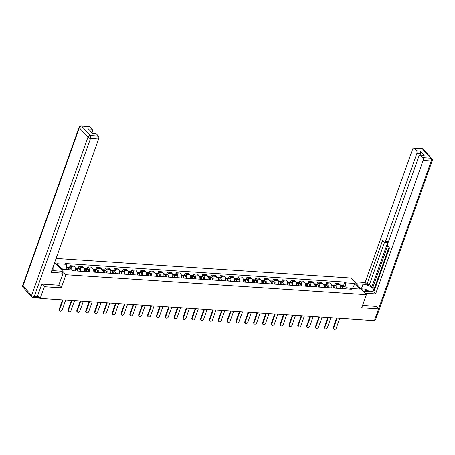 <?xml version="1.0" encoding="UTF-8"?>
<svg xmlns="http://www.w3.org/2000/svg" width="455" height="455" viewBox="0 0 455 455"><rect width="100%" height="100%" fill="white"/><g stroke="black" fill="none" stroke-linecap="round" stroke-linejoin="round"><path stroke-width="0.68" d="M41.962 284.113L44.362 286.73L40.194 298.435L374.42 320.644L378.588 308.939L361.702 307.819L366.372 294.703L351.089 278.039L56.096 258.44M44.362 286.73L61.249 287.856L65.918 274.735L366.372 294.703M35.74 297.741L35.809 297.82A1.354 0.739 -86.2 0 0 36.138 297.997A1.354 0.739 -86.2 0 0 36.679 297.644M37.668 295.682L40.194 298.435M378.588 308.939L376.188 306.323M340.511 288.527A3.117 1.695 -86.2 0 0 339.976 284.58L339.043 283.567L335.301 283.317L336.234 284.335A3.117 1.695 93.8 0 1 336.774 288.277M334.658 285.137L335.301 283.317M331.672 287.935A3.117 1.695 -86.2 0 0 331.138 283.994L330.205 282.976L326.462 282.731L327.395 283.744A3.117 1.695 93.8 0 1 327.93 287.691M325.814 284.546L326.462 282.731M322.834 287.35A3.117 1.695 -86.2 0 0 322.294 283.408L321.361 282.39L317.624 282.14L318.557 283.158A3.117 1.695 93.8 0 1 319.091 287.099M316.976 283.96L317.624 282.14M313.99 286.764A3.117 1.695 -86.2 0 0 313.455 282.822L312.522 281.804L308.78 281.554L309.713 282.572A3.117 1.695 93.8 0 1 310.253 286.513M308.137 283.374L308.78 281.554M305.151 286.172A3.117 1.695 -86.2 0 0 304.617 282.231L303.684 281.218L299.942 280.968L300.874 281.986A3.117 1.695 93.8 0 1 301.409 285.928M299.293 282.788L299.942 280.968M296.313 285.586A3.117 1.695 -86.2 0 0 295.773 281.645L294.84 280.627L291.103 280.382L292.036 281.395A3.117 1.695 93.8 0 1 292.571 285.336M290.455 282.197L291.103 280.382M287.469 285.001A3.117 1.695 -86.2 0 0 286.934 281.059L286.002 280.041L282.265 279.791L283.192 280.809A3.117 1.695 93.8 0 1 283.732 284.75M281.617 281.611L282.265 279.791M278.631 284.415A3.117 1.695 -86.2 0 0 278.096 280.468L277.163 279.455L273.421 279.205L274.354 280.223A3.117 1.695 93.8 0 1 274.888 284.165M272.772 281.025L273.421 279.205M269.792 283.823A3.117 1.695 -86.2 0 0 269.252 279.882L268.319 278.864L264.582 278.619L265.515 279.632A3.117 1.695 93.8 0 1 266.05 283.579M263.934 280.434L264.582 278.619M260.948 283.238A3.117 1.695 -86.2 0 0 260.414 279.296L259.481 278.278L255.744 278.028L256.671 279.046A3.117 1.695 93.8 0 1 257.212 282.987M255.096 279.848L255.744 278.028M252.11 282.652A3.117 1.695 -86.2 0 0 251.575 278.71L250.642 277.692L246.9 277.442L247.833 278.46A3.117 1.695 93.8 0 1 248.367 282.401M246.252 279.262L246.9 277.442M243.271 282.06A3.117 1.695 -86.2 0 0 242.731 278.119L241.798 277.106L238.062 276.856L238.994 277.874A3.117 1.695 93.8 0 1 239.529 281.816M237.413 278.676L238.062 276.856M234.427 281.474A3.117 1.695 -86.2 0 0 233.893 277.533L232.96 276.515L229.223 276.27L230.15 277.283A3.117 1.695 93.8 0 1 230.691 281.23M228.575 278.085L229.223 276.27M225.589 280.889A3.117 1.695 -86.2 0 0 225.054 276.947L224.122 275.929L220.379 275.679L221.312 276.697A3.117 1.695 93.8 0 1 221.847 280.638M219.731 277.499L220.379 275.679M216.751 280.303A3.117 1.695 -86.2 0 0 216.21 276.356L215.283 275.343L211.541 275.093L212.474 276.111A3.117 1.695 93.8 0 1 213.008 280.052M210.892 276.913L211.541 275.093M207.907 279.711A3.117 1.695 -86.2 0 0 207.372 275.77L206.439 274.752L202.702 274.507L203.63 275.52A3.117 1.695 93.8 0 1 204.17 279.467M202.054 276.321L202.702 274.507M199.068 279.125A3.117 1.695 -86.2 0 0 198.534 275.184L197.601 274.166L193.858 273.916L194.791 274.934A3.117 1.695 93.8 0 1 195.331 278.875M193.21 275.736L193.858 273.916M190.23 278.54A3.117 1.695 -86.2 0 0 189.689 274.598L188.762 273.58L185.02 273.33L185.953 274.348A3.117 1.695 93.8 0 1 186.487 278.289M184.372 275.15L185.02 273.33M181.386 277.954A3.117 1.695 -86.2 0 0 180.851 274.007L179.918 272.994L176.182 272.744L177.114 273.762A3.117 1.695 93.8 0 1 177.649 277.704M175.533 274.564L176.182 272.744M172.547 277.362A3.117 1.695 -86.2 0 0 172.013 273.421L171.08 272.403L167.338 272.158L168.27 273.171A3.117 1.695 93.8 0 1 168.811 277.118M166.689 273.973L167.338 272.158M163.709 276.776A3.117 1.695 -86.2 0 0 163.169 272.835L162.242 271.817L158.499 271.567L159.432 272.585A3.117 1.695 93.8 0 1 159.967 276.526M157.851 273.387L158.499 271.567M154.871 276.191A3.117 1.695 -86.2 0 0 154.33 272.244L153.398 271.231L149.661 270.981L150.594 271.999A3.117 1.695 93.8 0 1 151.128 275.94M149.012 272.801L149.661 270.981M146.027 275.599A3.117 1.695 -86.2 0 0 145.492 271.658L144.559 270.64L140.817 270.395L141.75 271.407A3.117 1.695 93.8 0 1 142.29 275.355M140.174 272.209L140.817 270.395M137.188 275.013A3.117 1.695 -86.2 0 0 136.654 271.072L135.721 270.054L131.978 269.804L132.911 270.822A3.117 1.695 93.8 0 1 133.446 274.763M131.33 271.624L131.978 269.804M128.35 274.428A3.117 1.695 -86.2 0 0 127.809 270.486L126.877 269.468L123.14 269.218L124.073 270.236A3.117 1.695 93.8 0 1 124.607 274.177M122.492 271.038L123.14 269.218M119.506 273.842A3.117 1.695 -86.2 0 0 118.971 269.895L118.038 268.882L114.296 268.632L115.229 269.65A3.117 1.695 93.8 0 1 115.769 273.591M113.653 270.452L114.296 268.632M110.667 273.25A3.117 1.695 -86.2 0 0 110.133 269.309L109.2 268.291L105.458 268.046L106.39 269.059A3.117 1.695 93.8 0 1 106.925 273.006M104.809 269.861L105.458 268.046M101.829 272.664A3.117 1.695 -86.2 0 0 101.289 268.723L100.356 267.705L96.619 267.455L97.552 268.473A3.117 1.695 93.8 0 1 98.087 272.414M95.971 269.275L96.619 267.455M92.985 272.079A3.117 1.695 -86.2 0 0 92.45 268.131L91.518 267.119L87.775 266.869L88.708 267.887A3.117 1.695 93.8 0 1 89.248 271.828M87.132 268.689L87.775 266.869M84.147 271.487A3.117 1.695 -86.2 0 0 83.612 267.546L82.679 266.528L78.937 266.283L79.87 267.295A3.117 1.695 93.8 0 1 80.404 271.243M78.288 268.097L78.937 266.283M75.308 270.901A3.117 1.695 -86.2 0 0 74.768 266.96L73.835 265.942L70.098 265.692L71.031 266.71A3.117 1.695 93.8 0 1 71.685 270.116M69.45 267.512L70.098 265.692M352.397 288.578L352.54 288.18L346.022 287.748L345.624 288.862M346.022 287.748L345.51 282.862L355.031 283.499L360.167 289.096L350.646 288.464L349.338 289.113M345.51 282.862L344.793 282.083L65.645 263.53L66.362 264.315L56.847 263.684L61.977 269.28L71.498 269.912L72.214 270.697L351.362 289.243L350.646 288.464M54.663 262.461L65.918 274.735M58.809 285.194L61.249 287.856M66.731 269.599L66.874 269.201L61.579 268.848M352.938 288.612L352.54 288.18L355.031 283.499M343.497 285.723L344.793 282.083M66.362 264.315L66.874 269.201M333.782 329.124L333.384 328.692A1.558 1.16 -42.5 0 1 333.225 327.549L333.623 327.981A1.558 1.16 137.5 0 0 333.782 329.124A1.558 1.16 137.5 0 0 335.096 329.312A1.558 1.16 137.5 0 0 336.234 328.157L339.726 318.341M343.127 288.697A5.147 2.798 -86.2 0 0 342.655 286.326L342.626 286.252A1.712 0.933 -86.2 0 0 341.961 285.621A1.712 0.933 -86.2 0 0 341.495 285.808M341.961 285.621L344.031 285.757A1.712 0.933 93.8 0 1 344.691 286.388L344.725 286.468A5.147 2.798 93.8 0 1 345.197 288.834M340.494 285.524L341.057 285.558A1.712 0.933 93.8 0 1 341.716 286.195L341.75 286.269A5.147 2.798 93.8 0 1 342.223 288.641M341.836 286.502A0.83 0.449 93.8 0 1 341.904 286.496A0.83 0.449 93.8 0 1 342.228 286.804L342.257 286.883A4.266 2.321 93.8 0 1 342.638 288.663M337.121 318.164L333.623 327.981M336.581 318.13L333.225 327.549M356.35 283.778L363.022 284.221A7.616 2.946 19.6 0 1 370.586 286.65A7.616 2.946 19.6 0 1 373.635 290.523A7.616 2.946 19.6 0 1 369.898 291.718L363.226 291.274M365.029 293.242L375.608 293.941L373.805 291.979L389.514 247.867L388.075 246.297A2.03 1.103 -86.2 0 1 387.791 243.533L418.992 155.9A2.03 1.103 -86.2 0 1 420.045 154.876L423.673 155.115A2.03 1.103 93.8 0 1 424.168 155.377L420.164 151.014A2.03 1.103 93.8 0 1 420.448 153.779L420.062 154.876A2.03 1.103 -86.2 0 1 420.539 155.138L422.86 157.669L430.965 158.209L422.314 148.779L414.215 148.239A2.03 1.103 -86.2 0 0 413.72 147.977A2.03 1.103 -86.2 0 0 412.668 149.001L365.126 282.515L366.929 284.477L369.426 284.642L371.775 287.213L372.912 287.287L374.243 288.743M388.997 247.304L373.947 289.579L374.459 290.136M354.547 281.81L365.126 282.515M375.608 293.941L423.15 160.433A2.03 1.103 -86.2 0 0 422.86 157.669M420.448 153.779L416.825 153.534A2.03 1.103 -86.2 0 0 416.535 150.77L414.215 148.239M416.825 153.534L385.618 241.167A2.03 1.103 -86.2 0 1 384.566 242.196A2.03 1.103 -86.2 0 1 384.071 241.935L382.638 240.371L366.929 284.477M376.313 306.46L362.555 305.419M385.618 241.167L388.115 241.338L371.775 287.213M387.734 245.66L372.912 287.287M388.115 241.338A2.03 1.103 93.8 0 1 387.063 242.361L384.566 242.196M384.538 242.196L369.426 284.642M51.796 270.498A7.616 2.946 19.6 0 0 53.235 270.674L61.283 271.208L63.086 273.176L51.131 272.38L98.667 138.872L90.568 138.331L34.227 296.546L37.287 296.751L41.792 284.102L58.792 285.234L63.086 273.176M52.706 270.401L53.241 268.894L52.752 268.359L54.407 263.712M92.018 132.883L92.342 131.973L91.108 131.893M89.732 126.678L81.627 126.137A2.03 1.103 -86.2 0 0 81.132 125.876L89.237 126.416A2.03 1.103 93.8 0 1 89.732 126.678L92.052 129.209A2.03 1.103 93.8 0 1 92.342 131.973M92.206 133.093L95.561 133.315A2.03 1.103 93.8 0 1 96.056 133.577L98.382 136.108A2.03 1.103 93.8 0 1 98.667 138.872M92.052 129.209L88.429 128.97L92.433 133.338L96.056 133.577M37.287 296.751A2.03 1.103 93.8 0 1 36.235 297.775L33.175 297.57A2.03 1.103 -86.2 0 0 34.227 296.546A2.03 0.785 -160.4 0 1 31.611 295.432L87.946 137.222L79.301 127.792L22.966 286.002L31.611 295.432A2.03 1.513 -42.5 0 0 31.816 296.916A2.03 2.03 0 0 0 33.175 297.57M53.241 268.894L52.393 268.837M367.896 291.587A4.402 1.701 19.6 0 0 361.964 289.892M364.097 291.331A3.014 1.166 19.6 0 0 363.187 291.228M360.991 288.834L365.217 289.113L369.852 291.712M51.978 269.991L53.189 270.674M324.938 328.533L324.54 328.101A1.558 1.16 -42.5 0 1 324.387 326.963L324.785 327.395A1.558 1.16 137.5 0 0 324.938 328.533A1.558 1.16 137.5 0 0 326.258 328.726A1.558 1.16 137.5 0 0 327.39 327.572L330.887 317.749M334.288 288.112A5.147 2.798 -86.2 0 0 333.816 285.74L333.782 285.666A1.712 0.933 -86.2 0 0 333.123 285.035A1.712 0.933 -86.2 0 0 332.656 285.222M333.123 285.035L335.193 285.171A1.712 0.933 93.8 0 1 335.853 285.803L335.881 285.876A5.147 2.798 93.8 0 1 336.359 288.248M331.655 284.938L332.218 284.972A1.712 0.933 93.8 0 1 332.878 285.603L332.906 285.683A5.147 2.798 93.8 0 1 333.384 288.049M332.997 285.916A0.83 0.449 93.8 0 1 333.066 285.911A0.83 0.449 93.8 0 1 333.384 286.218L333.413 286.292A4.266 2.321 93.8 0 1 333.799 288.078M328.283 317.579L324.785 327.395M327.742 317.545L324.387 326.963M316.1 327.947L315.702 327.515A1.558 1.16 -42.5 0 1 315.548 326.377L315.946 326.809A1.558 1.16 137.5 0 0 316.1 327.947A1.558 1.16 137.5 0 0 317.419 328.135A1.558 1.16 137.5 0 0 318.551 326.98L322.049 317.163M325.45 287.526A5.147 2.798 -86.2 0 0 324.972 285.154L324.944 285.08A1.712 0.933 -86.2 0 0 324.284 284.443A1.712 0.933 -86.2 0 0 323.818 284.631M324.284 284.443L326.349 284.585A1.712 0.933 93.8 0 1 327.014 285.217L327.043 285.291A5.147 2.798 93.8 0 1 327.515 287.662M322.811 284.347L323.374 284.386A1.712 0.933 93.8 0 1 324.04 285.018L324.068 285.092A5.147 2.798 93.8 0 1 324.54 287.463M324.153 285.33A0.83 0.449 93.8 0 1 324.227 285.325A0.83 0.449 93.8 0 1 324.546 285.632L324.574 285.706A4.266 2.321 93.8 0 1 324.955 287.492M319.438 316.993L315.946 326.809M318.904 316.953L315.548 326.377M307.262 327.361L306.863 326.929A1.558 1.16 -42.5 0 1 306.704 325.786L307.102 326.224A1.558 1.16 137.5 0 0 307.262 327.361A1.558 1.16 137.5 0 0 308.575 327.549A1.558 1.16 137.5 0 0 309.713 326.394L313.205 316.578M316.606 286.934A5.147 2.798 -86.2 0 0 316.134 284.568L316.106 284.489A1.712 0.933 -86.2 0 0 315.44 283.857A1.712 0.933 -86.2 0 0 314.974 284.045M315.44 283.857L317.51 283.994A1.712 0.933 93.8 0 1 318.17 284.625L318.204 284.705A5.147 2.798 93.8 0 1 318.676 287.071M313.973 283.761L314.536 283.801A1.712 0.933 93.8 0 1 315.196 284.432L315.23 284.506A5.147 2.798 93.8 0 1 315.702 286.877M315.315 284.745A0.83 0.449 93.8 0 1 315.383 284.739A0.83 0.449 93.8 0 1 315.707 285.046L315.736 285.12A4.266 2.321 93.8 0 1 316.117 286.906M310.6 316.401L307.102 326.224M310.06 316.367L306.704 325.786M298.417 326.775L298.025 326.337A1.558 1.16 -42.5 0 1 297.866 325.2L298.264 325.632A1.558 1.16 137.5 0 0 298.417 326.775A1.558 1.16 137.5 0 0 299.737 326.963A1.558 1.16 137.5 0 0 300.869 325.808L304.367 315.992M307.768 286.349A5.147 2.798 -86.2 0 0 307.296 283.977L307.262 283.903A1.712 0.933 -86.2 0 0 306.602 283.272A1.712 0.933 -86.2 0 0 306.135 283.459M306.602 283.272L308.672 283.408A1.712 0.933 93.8 0 1 309.332 284.039L309.36 284.113A5.147 2.798 93.8 0 1 309.838 286.485M305.134 283.175L305.697 283.209A1.712 0.933 93.8 0 1 306.357 283.84L306.386 283.92A5.147 2.798 93.8 0 1 306.863 286.286M306.477 284.153A0.83 0.449 93.8 0 1 306.545 284.147A0.83 0.449 93.8 0 1 306.863 284.455L306.897 284.534A4.266 2.321 93.8 0 1 307.279 286.314M301.762 315.815L298.264 325.632M301.221 315.781L297.866 325.2M289.579 326.184L289.181 325.752A1.558 1.16 -42.5 0 1 289.027 324.614L289.425 325.046A1.558 1.16 137.5 0 0 289.579 326.184A1.558 1.16 137.5 0 0 290.899 326.377A1.558 1.16 137.5 0 0 292.03 325.217L295.528 315.4M298.929 285.763A5.147 2.798 -86.2 0 0 298.452 283.391L298.423 283.317A1.712 0.933 -86.2 0 0 297.763 282.686A1.712 0.933 -86.2 0 0 297.297 282.873M297.763 282.686L299.828 282.822A1.712 0.933 93.8 0 1 300.493 283.454L300.522 283.528A5.147 2.798 93.8 0 1 300.994 285.899M296.29 282.583L296.853 282.623A1.712 0.933 93.8 0 1 297.519 283.255L297.547 283.329A5.147 2.798 93.8 0 1 298.019 285.7M297.633 283.567A0.83 0.449 93.8 0 1 297.707 283.562A0.83 0.449 93.8 0 1 298.025 283.869L298.053 283.943A4.266 2.321 93.8 0 1 298.435 285.729M292.918 315.23L289.425 325.046M292.383 315.19L289.027 324.614M280.741 325.598L280.343 325.166A1.558 1.16 -42.5 0 1 280.183 324.028L280.581 324.461A1.558 1.16 137.5 0 0 280.741 325.598A1.558 1.16 137.5 0 0 282.055 325.786A1.558 1.16 137.5 0 0 283.192 324.631L286.684 314.814M290.085 285.171A5.147 2.798 -86.2 0 0 289.613 282.805L289.585 282.726A1.712 0.933 -86.2 0 0 288.919 282.094A1.712 0.933 -86.2 0 0 288.453 282.282M288.919 282.094L290.99 282.236A1.712 0.933 93.8 0 1 291.649 282.868L291.683 282.942A5.147 2.798 93.8 0 1 292.155 285.313M287.452 281.998L288.015 282.037A1.712 0.933 93.8 0 1 288.675 282.669L288.709 282.743A5.147 2.798 93.8 0 1 289.181 285.114M288.794 282.982A0.83 0.449 93.8 0 1 288.862 282.976A0.83 0.449 93.8 0 1 289.187 283.283L289.215 283.357A4.266 2.321 93.8 0 1 289.596 285.143M284.079 314.638L280.581 324.461M283.539 314.604L280.183 324.028M271.897 325.012L271.504 324.58A1.558 1.16 -42.5 0 1 271.345 323.437L271.743 323.869A1.558 1.16 137.5 0 0 271.897 325.012A1.558 1.16 137.5 0 0 273.216 325.2A1.558 1.16 137.5 0 0 274.348 324.045L277.846 314.229M281.247 284.585A5.147 2.798 -86.2 0 0 280.775 282.214L280.741 282.14A1.712 0.933 -86.2 0 0 280.081 281.508A1.712 0.933 -86.2 0 0 279.615 281.696M280.081 281.508L282.151 281.645A1.712 0.933 93.8 0 1 282.811 282.276L282.839 282.356A5.147 2.798 93.8 0 1 283.317 284.722M278.614 281.412L279.177 281.446A1.712 0.933 93.8 0 1 279.836 282.083L279.865 282.157A5.147 2.798 93.8 0 1 280.343 284.529M279.956 282.39A0.83 0.449 93.8 0 1 280.024 282.384A0.83 0.449 93.8 0 1 280.343 282.692L280.377 282.771A4.266 2.321 93.8 0 1 280.758 284.551M275.241 314.052L271.743 323.869M274.701 314.018L271.345 323.437M263.058 324.421L262.66 323.988A1.558 1.16 -42.5 0 1 262.507 322.851L262.905 323.283A1.558 1.16 137.5 0 0 263.058 324.421A1.558 1.16 137.5 0 0 264.378 324.614A1.558 1.16 137.5 0 0 265.51 323.459L269.007 313.637M272.409 284A5.147 2.798 -86.2 0 0 271.931 281.628L271.902 281.554A1.712 0.933 -86.2 0 0 271.243 280.923A1.712 0.933 -86.2 0 0 270.776 281.11M271.243 280.923L273.313 281.059A1.712 0.933 93.8 0 1 273.973 281.69L274.001 281.764A5.147 2.798 93.8 0 1 274.473 284.136M269.769 280.826L270.333 280.86A1.712 0.933 93.8 0 1 270.998 281.491L271.026 281.571A5.147 2.798 93.8 0 1 271.498 283.937M271.112 281.804A0.83 0.449 93.8 0 1 271.186 281.799A0.83 0.449 93.8 0 1 271.504 282.106L271.533 282.18A4.266 2.321 93.8 0 1 271.914 283.965M266.397 313.467L262.905 323.283M265.862 313.432L262.507 322.851M254.22 323.835L253.822 323.403A1.558 1.16 -42.5 0 1 253.668 322.265L254.061 322.697A1.558 1.16 137.5 0 0 254.22 323.835A1.558 1.16 137.5 0 0 255.534 324.023A1.558 1.16 137.5 0 0 256.671 322.868L260.163 313.051M263.564 283.414A5.147 2.798 -86.2 0 0 263.092 281.042L263.064 280.968A1.712 0.933 -86.2 0 0 262.404 280.337A1.712 0.933 -86.2 0 0 261.932 280.519M262.404 280.337L264.469 280.473A1.712 0.933 93.8 0 1 265.129 281.105L265.163 281.179A5.147 2.798 93.8 0 1 265.635 283.55M260.931 280.235L261.494 280.274A1.712 0.933 93.8 0 1 262.154 280.906L262.188 280.98A5.147 2.798 93.8 0 1 262.66 283.351M262.273 281.218A0.83 0.449 93.8 0 1 262.342 281.213A0.83 0.449 93.8 0 1 262.666 281.52L262.694 281.594A4.266 2.321 93.8 0 1 263.075 283.38M257.558 312.881L254.061 322.697M257.018 312.841L253.668 322.265M245.376 323.249L244.983 322.817A1.558 1.16 -42.5 0 1 244.824 321.674L245.222 322.112A1.558 1.16 137.5 0 0 245.376 323.249A1.558 1.16 137.5 0 0 246.695 323.437A1.558 1.16 137.5 0 0 247.827 322.282L251.325 312.466M254.726 282.822A5.147 2.798 -86.2 0 0 254.254 280.456L254.22 280.377A1.712 0.933 -86.2 0 0 253.56 279.745A1.712 0.933 -86.2 0 0 253.094 279.933M253.56 279.745L255.63 279.882A1.712 0.933 93.8 0 1 256.29 280.519L256.319 280.593A5.147 2.798 93.8 0 1 256.796 282.959M252.093 279.649L252.656 279.688A1.712 0.933 93.8 0 1 253.316 280.32L253.344 280.394A5.147 2.798 93.8 0 1 253.822 282.765M253.435 280.633A0.83 0.449 93.8 0 1 253.503 280.627A0.83 0.449 93.8 0 1 253.822 280.934L253.856 281.008A4.266 2.321 93.8 0 1 254.237 282.794M248.72 312.289L245.222 322.112M248.18 312.255L244.824 321.674M236.537 322.663L236.139 322.225A1.558 1.16 -42.5 0 1 235.986 321.088L236.384 321.52A1.558 1.16 137.5 0 0 236.537 322.663A1.558 1.16 137.5 0 0 237.857 322.851A1.558 1.16 137.5 0 0 238.989 321.696L242.487 311.88M245.888 282.236A5.147 2.798 -86.2 0 0 245.41 279.865L245.381 279.791A1.712 0.933 -86.2 0 0 244.722 279.16A1.712 0.933 -86.2 0 0 244.255 279.347M244.722 279.16L246.792 279.296A1.712 0.933 93.8 0 1 247.452 279.927L247.48 280.001A5.147 2.798 93.8 0 1 247.952 282.373M243.249 279.063L243.812 279.097A1.712 0.933 93.8 0 1 244.477 279.728L244.506 279.808A5.147 2.798 93.8 0 1 244.978 282.174M244.591 280.041A0.83 0.449 93.8 0 1 244.665 280.035A0.83 0.449 93.8 0 1 244.983 280.343L245.012 280.422A4.266 2.321 93.8 0 1 245.399 282.202M239.876 311.703L236.384 321.52M239.341 311.669L235.986 321.088M227.699 322.072L227.301 321.639A1.558 1.16 -42.5 0 1 227.147 320.502L227.54 320.934A1.558 1.16 137.5 0 0 227.699 322.072A1.558 1.16 137.5 0 0 229.013 322.265A1.558 1.16 137.5 0 0 230.15 321.111L233.642 311.288M237.044 281.651A5.147 2.798 -86.2 0 0 236.572 279.279L236.543 279.205A1.712 0.933 -86.2 0 0 235.883 278.574A1.712 0.933 -86.2 0 0 235.411 278.761M235.883 278.574L237.948 278.71A1.712 0.933 93.8 0 1 238.608 279.342L238.642 279.415A5.147 2.798 93.8 0 1 239.114 281.787M234.41 278.471L234.973 278.511A1.712 0.933 93.8 0 1 235.633 279.142L235.667 279.216A5.147 2.798 93.8 0 1 236.139 281.588M235.753 279.455A0.83 0.449 93.8 0 1 235.821 279.45A0.83 0.449 93.8 0 1 236.145 279.757L236.173 279.831A4.266 2.321 93.8 0 1 236.554 281.617M231.038 311.118L227.54 320.934M230.497 311.078L227.147 320.502M218.855 321.486L218.463 321.054A1.558 1.16 -42.5 0 1 218.303 319.916L218.701 320.348A1.558 1.16 137.5 0 0 218.855 321.486A1.558 1.16 137.5 0 0 220.174 321.674A1.558 1.16 137.5 0 0 221.306 320.519L224.804 310.702M228.205 281.059A5.147 2.798 -86.2 0 0 227.733 278.693L227.699 278.614A1.712 0.933 -86.2 0 0 227.039 277.982A1.712 0.933 -86.2 0 0 226.573 278.17M227.039 277.982L229.11 278.124A1.712 0.933 93.8 0 1 229.769 278.756L229.798 278.83A5.147 2.798 93.8 0 1 230.275 281.201M225.572 277.886L226.135 277.925A1.712 0.933 93.8 0 1 226.795 278.557L226.823 278.631A5.147 2.798 93.8 0 1 227.301 281.002M226.914 278.869A0.83 0.449 93.8 0 1 226.982 278.864A0.83 0.449 93.8 0 1 227.301 279.171L227.335 279.245A4.266 2.321 93.8 0 1 227.716 281.031M222.199 310.532L218.701 320.348M221.659 310.492L218.303 319.916M210.017 320.9L209.618 320.468A1.558 1.16 -42.5 0 1 209.465 319.325L209.863 319.757A1.558 1.16 137.5 0 0 210.017 320.9A1.558 1.16 137.5 0 0 211.336 321.088A1.558 1.16 137.5 0 0 212.468 319.933L215.966 310.117M219.367 280.473A5.147 2.798 -86.2 0 0 218.889 278.102L218.861 278.028A1.712 0.933 -86.2 0 0 218.201 277.396A1.712 0.933 -86.2 0 0 217.735 277.584M218.201 277.396L220.271 277.533A1.712 0.933 93.8 0 1 220.931 278.164L220.959 278.244A5.147 2.798 93.8 0 1 221.431 280.61M216.728 277.3L217.291 277.334A1.712 0.933 93.8 0 1 217.956 277.971L217.985 278.045A5.147 2.798 93.8 0 1 218.457 280.416M218.07 278.278A0.83 0.449 93.8 0 1 218.144 278.272A0.83 0.449 93.8 0 1 218.463 278.579L218.491 278.659A4.266 2.321 93.8 0 1 218.878 280.439M213.355 309.94L209.863 319.757M212.821 309.906L209.465 319.325M201.178 320.309L200.78 319.876A1.558 1.16 -42.5 0 1 200.627 318.739L201.019 319.171A1.558 1.16 137.5 0 0 201.178 320.309A1.558 1.16 137.5 0 0 202.492 320.502A1.558 1.16 137.5 0 0 203.63 319.347L207.122 309.525M210.523 279.888A5.147 2.798 -86.2 0 0 210.051 277.516L210.022 277.442A1.712 0.933 -86.2 0 0 209.363 276.811A1.712 0.933 -86.2 0 0 208.89 276.998M209.363 276.811L211.427 276.947A1.712 0.933 93.8 0 1 212.093 277.578L212.121 277.652A5.147 2.798 93.8 0 1 212.593 280.024M207.889 276.714L208.453 276.748A1.712 0.933 93.8 0 1 209.112 277.379L209.146 277.459A5.147 2.798 93.8 0 1 209.618 279.825M209.232 277.692A0.83 0.449 93.8 0 1 209.3 277.686A0.83 0.449 93.8 0 1 209.624 277.994L209.653 278.068A4.266 2.321 93.8 0 1 210.034 279.853M204.517 309.354L201.019 319.171M203.976 309.32L200.627 318.739M192.334 319.723L191.942 319.291A1.558 1.16 -42.5 0 1 191.782 318.153L192.181 318.585A1.558 1.16 137.5 0 0 192.334 319.723A1.558 1.16 137.5 0 0 193.654 319.911A1.558 1.16 137.5 0 0 194.786 318.756L198.283 308.939M201.684 279.302A5.147 2.798 -86.2 0 0 201.212 276.93L201.184 276.856A1.712 0.933 -86.2 0 0 200.518 276.225A1.712 0.933 -86.2 0 0 200.052 276.407M200.518 276.225L202.589 276.361A1.712 0.933 93.8 0 1 203.249 276.993L203.277 277.067A5.147 2.798 93.8 0 1 203.755 279.438M199.051 276.122L199.614 276.162A1.712 0.933 93.8 0 1 200.274 276.794L200.302 276.868A5.147 2.798 93.8 0 1 200.78 279.239M200.393 277.106A0.83 0.449 93.8 0 1 200.462 277.101A0.83 0.449 93.8 0 1 200.78 277.408L200.814 277.482A4.266 2.321 93.8 0 1 201.195 279.268M195.678 308.769L192.181 318.585M195.138 308.729L191.782 318.153M183.496 319.137L183.098 318.705A1.558 1.16 -42.5 0 1 182.944 317.562L183.342 318A1.558 1.16 137.5 0 0 183.496 319.137A1.558 1.16 137.5 0 0 184.815 319.325A1.558 1.16 137.5 0 0 185.947 318.17L189.445 308.353M192.846 278.71A5.147 2.798 -86.2 0 0 192.368 276.344L192.34 276.265A1.712 0.933 -86.2 0 0 191.68 275.633A1.712 0.933 -86.2 0 0 191.214 275.821M191.68 275.633L193.75 275.77A1.712 0.933 93.8 0 1 194.41 276.407L194.439 276.481A5.147 2.798 93.8 0 1 194.911 278.852M190.207 275.537L190.776 275.576A1.712 0.933 93.8 0 1 191.436 276.208L191.464 276.282A5.147 2.798 93.8 0 1 191.936 278.653M191.549 276.521A0.83 0.449 93.8 0 1 191.623 276.515A0.83 0.449 93.8 0 1 191.942 276.822L191.97 276.896A4.266 2.321 93.8 0 1 192.357 278.682M186.834 308.177L183.342 318M186.3 308.143L182.944 317.562M174.657 318.551L174.259 318.113A1.558 1.16 -42.5 0 1 174.106 316.976L174.498 317.408A1.558 1.16 137.5 0 0 174.657 318.551A1.558 1.16 137.5 0 0 175.971 318.739A1.558 1.16 137.5 0 0 177.109 317.584L180.601 307.768M184.002 278.124A5.147 2.798 -86.2 0 0 183.53 275.753L183.501 275.679A1.712 0.933 -86.2 0 0 182.842 275.048A1.712 0.933 -86.2 0 0 182.37 275.235M182.842 275.048L184.906 275.184A1.712 0.933 93.8 0 1 185.572 275.815L185.6 275.895A5.147 2.798 93.8 0 1 186.072 278.261M181.369 274.951L181.932 274.985A1.712 0.933 93.8 0 1 182.591 275.616L182.626 275.696A5.147 2.798 93.8 0 1 183.098 278.062M182.711 275.929A0.83 0.449 93.8 0 1 182.779 275.923A0.83 0.449 93.8 0 1 183.103 276.231L183.132 276.31A4.266 2.321 93.8 0 1 183.513 278.09M177.996 307.591L174.498 317.408M177.456 307.557L174.106 316.976M165.819 317.96L165.421 317.527A1.558 1.16 -42.5 0 1 165.262 316.39L165.66 316.822A1.558 1.16 137.5 0 0 165.819 317.96A1.558 1.16 137.5 0 0 167.133 318.153A1.558 1.16 137.5 0 0 168.265 316.998L171.762 307.176M175.164 277.539A5.147 2.798 -86.2 0 0 174.692 275.167L174.663 275.093A1.712 0.933 -86.2 0 0 173.998 274.462A1.712 0.933 -86.2 0 0 173.531 274.649M173.998 274.462L176.068 274.598A1.712 0.933 93.8 0 1 176.728 275.229L176.756 275.303A5.147 2.798 93.8 0 1 177.234 277.675M172.53 274.359L173.093 274.399A1.712 0.933 93.8 0 1 173.753 275.03L173.782 275.104A5.147 2.798 93.8 0 1 174.259 277.476M173.873 275.343A0.83 0.449 93.8 0 1 173.941 275.338A0.83 0.449 93.8 0 1 174.259 275.645L174.293 275.719A4.266 2.321 93.8 0 1 174.674 277.505M169.158 307.006L165.66 316.822M168.617 306.971L165.262 316.39M156.975 317.374L156.577 316.942A1.558 1.16 -42.5 0 1 156.423 315.804L156.821 316.236A1.558 1.16 137.5 0 0 156.975 317.374A1.558 1.16 137.5 0 0 158.294 317.562A1.558 1.16 137.5 0 0 159.426 316.407L162.924 306.59M166.325 276.953A5.147 2.798 -86.2 0 0 165.847 274.581L165.819 274.507A1.712 0.933 -86.2 0 0 165.159 273.87A1.712 0.933 -86.2 0 0 164.693 274.058M165.159 273.87L167.23 274.012A1.712 0.933 93.8 0 1 167.889 274.644L167.918 274.718A5.147 2.798 93.8 0 1 168.395 277.089M163.686 273.774L164.255 273.813A1.712 0.933 93.8 0 1 164.915 274.445L164.943 274.519A5.147 2.798 93.8 0 1 165.415 276.89M165.029 274.757A0.83 0.449 93.8 0 1 165.102 274.752A0.83 0.449 93.8 0 1 165.421 275.059L165.449 275.133A4.266 2.321 93.8 0 1 165.836 276.919M160.319 306.42L156.821 316.236M159.779 306.38L156.423 315.804M148.137 316.788L147.738 316.356A1.558 1.16 -42.5 0 1 147.585 315.213L147.983 315.651A1.558 1.16 137.5 0 0 148.137 316.788A1.558 1.16 137.5 0 0 149.456 316.976A1.558 1.16 137.5 0 0 150.588 315.821L154.086 306.005M157.487 276.361A5.147 2.798 -86.2 0 0 157.009 273.995L156.981 273.916A1.712 0.933 -86.2 0 0 156.321 273.284A1.712 0.933 -86.2 0 0 155.849 273.472M156.321 273.284L158.386 273.421A1.712 0.933 93.8 0 1 159.051 274.052L159.079 274.132A5.147 2.798 93.8 0 1 159.551 276.498M154.848 273.188L155.411 273.227A1.712 0.933 93.8 0 1 156.071 273.859L156.105 273.933A5.147 2.798 93.8 0 1 156.577 276.304M156.19 274.166A0.83 0.449 93.8 0 1 156.258 274.166A0.83 0.449 93.8 0 1 156.583 274.467L156.611 274.547A4.266 2.321 93.8 0 1 156.992 276.327M151.475 305.828L147.983 315.651M150.935 305.794L147.585 315.213M139.298 316.202L138.9 315.764A1.558 1.16 -42.5 0 1 138.741 314.627L139.139 315.059A1.558 1.16 137.5 0 0 139.298 316.202A1.558 1.16 137.5 0 0 140.612 316.39A1.558 1.16 137.5 0 0 141.75 315.235L145.242 305.413M148.643 275.775A5.147 2.798 -86.2 0 0 148.171 273.404L148.142 273.33A1.712 0.933 -86.2 0 0 147.477 272.699A1.712 0.933 -86.2 0 0 147.011 272.886M147.477 272.699L149.547 272.835A1.712 0.933 93.8 0 1 150.207 273.466L150.241 273.54A5.147 2.798 93.8 0 1 150.713 275.912M146.01 272.602L146.573 272.636A1.712 0.933 93.8 0 1 147.232 273.267L147.261 273.347A5.147 2.798 93.8 0 1 147.738 275.713M147.352 273.58A0.83 0.449 93.8 0 1 147.42 273.574A0.83 0.449 93.8 0 1 147.738 273.882L147.773 273.955A4.266 2.321 93.8 0 1 148.154 275.741M142.637 305.242L139.139 315.059M142.096 305.208L138.741 314.627M130.454 315.611L130.056 315.178A1.558 1.16 -42.5 0 1 129.903 314.041L130.301 314.473A1.558 1.16 137.5 0 0 130.454 315.611A1.558 1.16 137.5 0 0 131.774 315.804A1.558 1.16 137.5 0 0 132.905 314.644L136.403 304.827M139.804 275.19A5.147 2.798 -86.2 0 0 139.332 272.818L139.298 272.744A1.712 0.933 -86.2 0 0 138.638 272.113A1.712 0.933 -86.2 0 0 138.172 272.295M138.638 272.113L140.709 272.249A1.712 0.933 93.8 0 1 141.368 272.881L141.397 272.954A5.147 2.798 93.8 0 1 141.875 275.326M137.165 272.01L137.734 272.05A1.712 0.933 93.8 0 1 138.394 272.681L138.422 272.755A5.147 2.798 93.8 0 1 138.894 275.127M138.508 272.994A0.83 0.449 93.8 0 1 138.582 272.989A0.83 0.449 93.8 0 1 138.9 273.296L138.929 273.37A4.266 2.321 93.8 0 1 139.315 275.156M133.798 304.657L130.301 314.473M133.258 304.617L129.903 314.041M121.616 315.025L121.218 314.593A1.558 1.16 -42.5 0 1 121.064 313.455L121.462 313.887A1.558 1.16 137.5 0 0 121.616 315.025A1.558 1.16 137.5 0 0 122.935 315.213A1.558 1.16 137.5 0 0 124.067 314.058L127.565 304.241M130.966 274.598A5.147 2.798 -86.2 0 0 130.488 272.232L130.46 272.153A1.712 0.933 -86.2 0 0 129.8 271.521A1.712 0.933 -86.2 0 0 129.328 271.709M129.8 271.521L131.865 271.658A1.712 0.933 93.8 0 1 132.53 272.295L132.559 272.369A5.147 2.798 93.8 0 1 133.031 274.74M128.327 271.425L128.89 271.464A1.712 0.933 93.8 0 1 129.556 272.096L129.584 272.17A5.147 2.798 93.8 0 1 130.056 274.541M129.669 272.409A0.83 0.449 93.8 0 1 129.738 272.403A0.83 0.449 93.8 0 1 130.062 272.71L130.09 272.784A4.266 2.321 93.8 0 1 130.471 274.57M124.954 304.065L121.462 313.887M124.42 304.031L121.064 313.455M112.777 314.439L112.379 314.007A1.558 1.16 -42.5 0 1 112.22 312.864L112.618 313.296A1.558 1.16 137.5 0 0 112.777 314.439A1.558 1.16 137.5 0 0 114.091 314.627A1.558 1.16 137.5 0 0 115.229 313.472L118.721 303.656M122.122 274.012A5.147 2.798 -86.2 0 0 121.65 271.641L121.621 271.567A1.712 0.933 -86.2 0 0 120.956 270.935A1.712 0.933 -86.2 0 0 120.49 271.123M120.956 270.935L123.026 271.072A1.712 0.933 93.8 0 1 123.686 271.703L123.72 271.783A5.147 2.798 93.8 0 1 124.192 274.149M119.489 270.839L120.052 270.873A1.712 0.933 93.8 0 1 120.712 271.51L120.74 271.584A5.147 2.798 93.8 0 1 121.218 273.955M120.831 271.817A0.83 0.449 93.8 0 1 120.899 271.811A0.83 0.449 93.8 0 1 121.218 272.118L121.252 272.198A4.266 2.321 93.8 0 1 121.633 273.978M116.116 303.479L112.618 313.296M115.576 303.445L112.22 312.864M103.933 313.848L103.535 313.415A1.558 1.16 -42.5 0 1 103.382 312.278L103.78 312.71A1.558 1.16 137.5 0 0 103.933 313.848A1.558 1.16 137.5 0 0 105.253 314.041A1.558 1.16 137.5 0 0 106.385 312.886L109.882 303.064M113.284 273.427A5.147 2.798 -86.2 0 0 112.812 271.055L112.777 270.981A1.712 0.933 -86.2 0 0 112.118 270.35A1.712 0.933 -86.2 0 0 111.651 270.537M112.118 270.35L114.188 270.486A1.712 0.933 93.8 0 1 114.848 271.117L114.876 271.191A5.147 2.798 93.8 0 1 115.354 273.563M110.645 270.253L111.213 270.287A1.712 0.933 93.8 0 1 111.873 270.918L111.902 270.992A5.147 2.798 93.8 0 1 112.374 273.364M111.987 271.231A0.83 0.449 93.8 0 1 112.061 271.226A0.83 0.449 93.8 0 1 112.379 271.533L112.408 271.607A4.266 2.321 93.8 0 1 112.794 273.392M107.278 302.893L103.78 312.71M106.737 302.859L103.382 312.278M95.095 313.262L94.697 312.83A1.558 1.16 -42.5 0 1 94.543 311.692L94.941 312.124A1.558 1.16 137.5 0 0 95.095 313.262A1.558 1.16 137.5 0 0 96.415 313.45A1.558 1.16 137.5 0 0 97.546 312.295L101.044 302.478M104.445 272.841A5.147 2.798 -86.2 0 0 103.968 270.469L103.939 270.395A1.712 0.933 -86.2 0 0 103.279 269.758A1.712 0.933 -86.2 0 0 102.807 269.946M103.279 269.758L105.344 269.9A1.712 0.933 93.8 0 1 106.009 270.532L106.038 270.606A5.147 2.798 93.8 0 1 106.51 272.977M101.806 269.661L102.369 269.701A1.712 0.933 93.8 0 1 103.035 270.333L103.063 270.406A5.147 2.798 93.8 0 1 103.535 272.778M103.148 270.645A0.83 0.449 93.8 0 1 103.217 270.64A0.83 0.449 93.8 0 1 103.541 270.947L103.569 271.021A4.266 2.321 93.8 0 1 103.95 272.807M98.434 302.308L94.941 312.124M97.899 302.268L94.543 311.692M86.257 312.676L85.859 312.244A1.558 1.16 -42.5 0 1 85.699 311.101L86.097 311.538A1.558 1.16 137.5 0 0 86.257 312.676A1.558 1.16 137.5 0 0 87.57 312.864A1.558 1.16 137.5 0 0 88.708 311.709L92.2 301.892M95.601 272.249A5.147 2.798 -86.2 0 0 95.129 269.883L95.101 269.804A1.712 0.933 -86.2 0 0 94.435 269.172A1.712 0.933 -86.2 0 0 93.969 269.36M94.435 269.172L96.505 269.309A1.712 0.933 93.8 0 1 97.165 269.94L97.199 270.02A5.147 2.798 93.8 0 1 97.671 272.386M92.968 269.076L93.531 269.115A1.712 0.933 93.8 0 1 94.191 269.747L94.219 269.821A5.147 2.798 93.8 0 1 94.697 272.192M94.31 270.054A0.83 0.449 93.8 0 1 94.378 270.054A0.83 0.449 93.8 0 1 94.703 270.355L94.731 270.435A4.266 2.321 93.8 0 1 95.112 272.221M89.595 301.716L86.097 311.538M89.055 301.682L85.699 311.101M77.413 312.09L77.014 311.652A1.558 1.16 -42.5 0 1 76.861 310.515L77.259 310.947A1.558 1.16 137.5 0 0 77.413 312.09A1.558 1.16 137.5 0 0 78.732 312.278A1.558 1.16 137.5 0 0 79.864 311.123L83.362 301.301M86.763 271.663A5.147 2.798 -86.2 0 0 86.291 269.292L86.257 269.218A1.712 0.933 -86.2 0 0 85.597 268.587A1.712 0.933 -86.2 0 0 85.13 268.774M85.597 268.587L87.667 268.723A1.712 0.933 93.8 0 1 88.327 269.354L88.355 269.428A5.147 2.798 93.8 0 1 88.833 271.8M84.129 268.49L84.693 268.524A1.712 0.933 93.8 0 1 85.352 269.155L85.381 269.235A5.147 2.798 93.8 0 1 85.859 271.601M85.472 269.468A0.83 0.449 93.8 0 1 85.54 269.462A0.83 0.449 93.8 0 1 85.859 269.769L85.887 269.843A4.266 2.321 93.8 0 1 86.274 271.629M80.757 301.13L77.259 310.947M80.216 301.096L76.861 310.515M68.574 311.499L68.176 311.066A1.558 1.16 -42.5 0 1 68.022 309.929L68.421 310.361A1.558 1.16 137.5 0 0 68.574 311.499A1.558 1.16 137.5 0 0 69.894 311.692A1.558 1.16 137.5 0 0 71.025 310.532L74.523 300.715M77.924 271.078A5.147 2.798 -86.2 0 0 77.447 268.706L77.418 268.632A1.712 0.933 -86.2 0 0 76.758 268.001A1.712 0.933 -86.2 0 0 76.286 268.183M76.758 268.001L78.823 268.137A1.712 0.933 93.8 0 1 79.488 268.769L79.517 268.842A5.147 2.798 93.8 0 1 79.989 271.214M75.285 267.898L75.849 267.938A1.712 0.933 93.8 0 1 76.514 268.569L76.542 268.643A5.147 2.798 93.8 0 1 77.014 271.015M76.628 268.882A0.83 0.449 93.8 0 1 76.696 268.877A0.83 0.449 93.8 0 1 77.02 269.184L77.049 269.258A4.266 2.321 93.8 0 1 77.43 271.043M71.913 300.545L68.421 310.361M71.378 300.505L68.022 309.929M59.736 310.913L59.338 310.481A1.558 1.16 -42.5 0 1 59.178 309.343L59.577 309.775A1.558 1.16 137.5 0 0 59.736 310.913A1.558 1.16 137.5 0 0 61.05 311.101A1.558 1.16 137.5 0 0 62.187 309.946L65.679 300.129M69.018 269.747A5.147 2.798 -86.2 0 0 68.608 268.12L68.58 268.04A1.712 0.933 -86.2 0 0 67.914 267.409A1.712 0.933 -86.2 0 0 67.448 267.597M67.914 267.409L69.985 267.546A1.712 0.933 93.8 0 1 70.644 268.183L70.679 268.257A5.147 2.798 93.8 0 1 71.082 269.889M66.68 267.33L67.01 267.352A1.712 0.933 93.8 0 1 67.67 267.984L67.704 268.058A5.147 2.798 93.8 0 1 68.108 269.69M67.789 268.296A0.83 0.449 93.8 0 1 67.858 268.291A0.83 0.449 93.8 0 1 68.182 268.598L68.21 268.672A4.266 2.321 93.8 0 1 68.5 269.713M63.074 299.953L59.577 309.775M62.534 299.919L59.178 309.343M79.87 267.295L83.612 267.546M88.708 267.887L92.45 268.131M97.552 268.473L101.289 268.723M106.39 269.059L110.133 269.309M115.229 269.65L118.971 269.895M124.073 270.236L127.809 270.486M132.911 270.822L136.654 271.072M141.75 271.407L145.492 271.658M150.594 271.999L154.33 272.244M159.432 272.585L163.169 272.835M168.27 273.171L172.013 273.421M177.114 273.762L180.851 274.007M185.953 274.348L189.689 274.598M194.791 274.934L198.534 275.184M203.63 275.52L207.372 275.77M212.474 276.111L216.21 276.356M221.312 276.697L225.054 276.947M230.15 277.283L233.893 277.533M238.994 277.874L242.731 278.119M247.833 278.46L251.575 278.71M256.671 279.046L260.414 279.296M265.515 279.632L269.252 279.882M274.354 280.223L278.096 280.468M283.192 280.809L286.934 281.059M292.036 281.395L295.773 281.645M300.874 281.986L304.617 282.231M309.713 282.572L313.455 282.822M318.557 283.158L322.294 283.408M327.395 283.744L331.138 283.994M336.234 284.335L339.976 284.58M71.031 266.71L74.768 266.96M36.997 297.32L39.312 297.473M342.655 286.326L344.725 286.468M342.626 286.252L344.691 286.388M340.641 286.121L341.716 286.195M341.972 286.951L342.291 286.974M340.653 286.195L341.75 286.269M416.535 150.77L420.164 151.014M424.168 155.377L420.539 155.138M378.571 308.922L431.255 160.973L423.15 160.433M361.367 288.857L363.022 284.221M430.965 158.209A2.03 1.103 93.8 0 1 431.255 160.973A2.03 0.785 -160.4 0 0 432.25 160.655A2.03 2.03 0 0 0 431.835 158.602A2.03 1.513 137.5 0 0 430.965 158.209M422.314 148.779A2.03 1.513 -42.5 0 1 423.184 149.172A2.03 2.03 0 0 0 421.825 148.518A2.03 1.103 93.8 0 1 422.314 148.779M432.25 160.655L375.915 318.864A2.03 0.785 -160.4 0 1 374.943 319.183M81.132 125.876A2.03 2.03 0 0 0 79.085 127.224A2.03 0.785 -160.4 0 0 79.301 127.792A2.03 1.513 -42.5 0 1 81.627 126.137L90.278 135.567L98.382 136.108M90.278 135.567A2.03 1.513 137.5 0 0 87.946 137.222A2.03 0.785 -160.4 0 0 90.568 138.331A2.03 1.103 -86.2 0 0 90.278 135.567M23.165 287.486A2.03 1.513 137.5 0 1 22.966 286.002A2.03 0.785 -160.4 0 1 22.75 285.433A2.03 2.03 0 0 0 23.165 287.486L31.816 296.916M333.816 285.74L335.881 285.876M333.782 285.666L335.853 285.803M331.803 285.535L332.878 285.603M333.128 286.366L333.452 286.383M331.814 285.609L332.906 285.683M324.972 285.154L327.043 285.291M324.944 285.08L327.014 285.217M322.959 284.944L324.04 285.018M324.29 285.774L324.608 285.797M322.97 285.018L324.068 285.092M316.134 284.568L318.204 284.705M316.106 284.489L318.17 284.625M314.121 284.358L315.196 284.432M315.451 285.188L315.77 285.211M314.132 284.432L315.23 284.506M307.296 283.977L309.36 284.113M307.262 283.903L309.332 284.039M305.282 283.772L306.357 283.84M306.607 284.602L306.932 284.625M305.294 283.846L306.386 283.92M298.452 283.391L300.522 283.528M298.423 283.317L300.493 283.454M296.438 283.186L297.519 283.255M297.769 284.017L298.088 284.034M296.45 283.26L297.547 283.329M289.613 282.805L291.683 282.942M289.585 282.726L291.649 282.868M287.6 282.595L288.675 282.669M288.931 283.425L289.249 283.448M287.611 282.669L288.709 282.743M280.775 282.214L282.839 282.356M280.741 282.14L282.811 282.276M278.761 282.009L279.836 282.083M280.087 282.839L280.411 282.862M278.773 282.083L279.865 282.157M271.931 281.628L274.001 281.764M271.902 281.554L273.973 281.69M269.917 281.423L270.998 281.491M271.248 282.254L271.567 282.271M269.929 281.497L271.026 281.571M263.092 281.042L265.163 281.179M263.064 280.968L265.129 281.105M261.079 280.832L262.154 280.906M262.41 281.662L262.728 281.685M261.09 280.911L262.188 280.98M254.254 280.456L256.319 280.593M254.22 280.377L256.29 280.519M252.241 280.246L253.316 280.32M253.571 281.076L253.89 281.099M252.252 280.32L253.344 280.394M245.41 279.865L247.48 280.001M245.381 279.791L247.452 279.927M243.397 279.66L244.477 279.728M244.727 280.49L245.046 280.513M243.408 279.734L244.506 279.808M236.572 279.279L238.642 279.415M236.543 279.205L238.608 279.342M234.558 279.074L235.633 279.142M235.889 279.905L236.208 279.922M234.57 279.148L235.667 279.216M227.733 278.693L229.798 278.83M227.699 278.614L229.769 278.756M225.72 278.483L226.795 278.557M227.051 279.313L227.369 279.336M225.731 278.557L226.823 278.631M218.889 278.102L220.959 278.244M218.861 278.028L220.931 278.164M216.876 277.897L217.956 277.971M218.207 278.727L218.525 278.75M216.893 277.971L217.985 278.045M210.051 277.516L212.121 277.652M210.022 277.442L212.093 277.578M208.037 277.311L209.112 277.379M209.368 278.142L209.687 278.159M208.049 277.385L209.146 277.459M201.212 276.93L203.277 277.067M201.184 276.856L203.249 276.993M199.199 276.72L200.274 276.794M200.53 277.55L200.848 277.573M199.21 276.799L200.302 276.868M192.368 276.344L194.439 276.481M192.34 276.265L194.41 276.407M190.355 276.134L191.436 276.208M191.686 276.964L192.004 276.987M190.372 276.208L191.464 276.282M183.53 275.753L185.6 275.895M183.501 275.679L185.572 275.815M181.517 275.548L182.591 275.616M182.847 276.378L183.166 276.401M181.528 275.622L182.626 275.696M174.692 275.167L176.756 275.303M174.663 275.093L176.728 275.229M172.678 274.962L173.753 275.03M174.009 275.793L174.328 275.81M172.69 275.036L173.782 275.104M165.847 274.581L167.918 274.718M165.819 274.507L167.889 274.644M163.834 274.371L164.915 274.445M165.165 275.201L165.489 275.224M163.851 274.445L164.943 274.519M157.009 273.995L159.079 274.132M156.981 273.916L159.051 274.052M154.996 273.785L156.071 273.859M156.327 274.615L156.645 274.638M155.007 273.859L156.105 273.933M148.171 273.404L150.241 273.54M148.142 273.33L150.207 273.466M146.157 273.199L147.232 273.267M147.488 274.029L147.807 274.046M146.169 273.273L147.261 273.347M139.332 272.818L141.397 272.954M139.298 272.744L141.368 272.881M137.313 272.608L138.394 272.681M138.644 273.438L138.968 273.461M137.33 272.687L138.422 272.755M130.488 272.232L132.559 272.369M130.46 272.153L132.53 272.295M128.475 272.022L129.556 272.096M129.806 272.852L130.124 272.875M128.486 272.096L129.584 272.17M121.65 271.641L123.72 271.783M121.621 271.567L123.686 271.703M119.637 271.436L120.712 271.51M120.967 272.266L121.286 272.289M119.648 271.51L120.74 271.584M112.812 271.055L114.876 271.191M112.777 270.981L114.848 271.117M110.793 270.85L111.873 270.918M112.123 271.68L112.448 271.698M110.81 270.924L111.902 270.992M103.968 270.469L106.038 270.606M103.939 270.395L106.009 270.532M101.954 270.259L103.035 270.333M103.285 271.089L103.603 271.112M101.965 270.333L103.063 270.406M95.129 269.883L97.199 270.02M95.101 269.804L97.165 269.94M93.116 269.673L94.191 269.747M94.447 270.503L94.765 270.526M93.127 269.747L94.219 269.821M86.291 269.292L88.355 269.428M86.257 269.218L88.327 269.354M84.277 269.087L85.352 269.155M85.603 269.917L85.927 269.94M84.289 269.161L85.381 269.235M77.447 268.706L79.517 268.842M77.418 268.632L79.488 268.769M75.433 268.501L76.514 268.569M76.764 269.326L77.083 269.349M75.445 268.575L76.542 268.643M68.608 268.12L70.679 268.257M68.58 268.04L70.644 268.183M66.743 267.921L67.67 267.984M67.926 268.74L68.244 268.763M66.748 267.995L67.704 268.058M40.023 298.252L36.138 297.997M431.835 158.602L423.184 149.172M421.825 148.518L413.72 147.977M374.607 320.121A2.03 2.03 0 0 0 375.915 318.864M79.085 127.224L22.75 285.433"/></g></svg>
